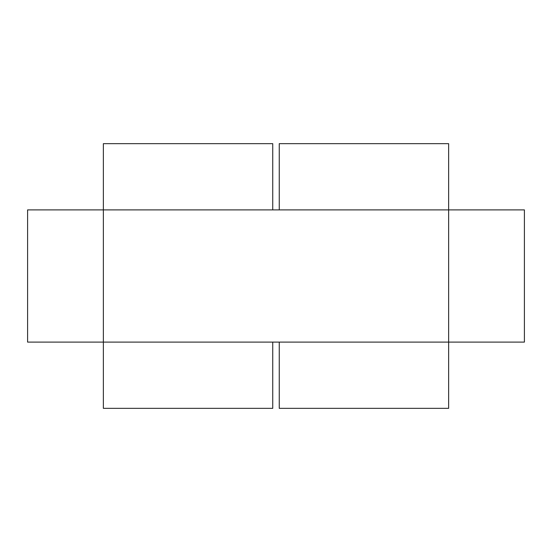 <?xml version="1.0" encoding="UTF-8"?>
<svg xmlns="http://www.w3.org/2000/svg" width="552" height="552" viewBox="0 0 552 552"><rect width="100%" height="100%" fill="white"/><g stroke="black" fill="none" stroke-linecap="round" stroke-linejoin="round"><path stroke-width="0.83" d="M279.257 342.109L279.257 408.349L448.638 408.349L448.638 342.109L524.4 342.109L524.4 209.891L27.6 209.891L27.6 342.109L103.362 342.109L103.362 143.651L272.743 143.651L272.743 209.891M279.257 209.891L279.257 143.651L448.638 143.651L448.638 342.109L103.362 342.109L103.362 408.349L272.743 408.349L272.743 342.109"/></g></svg>
